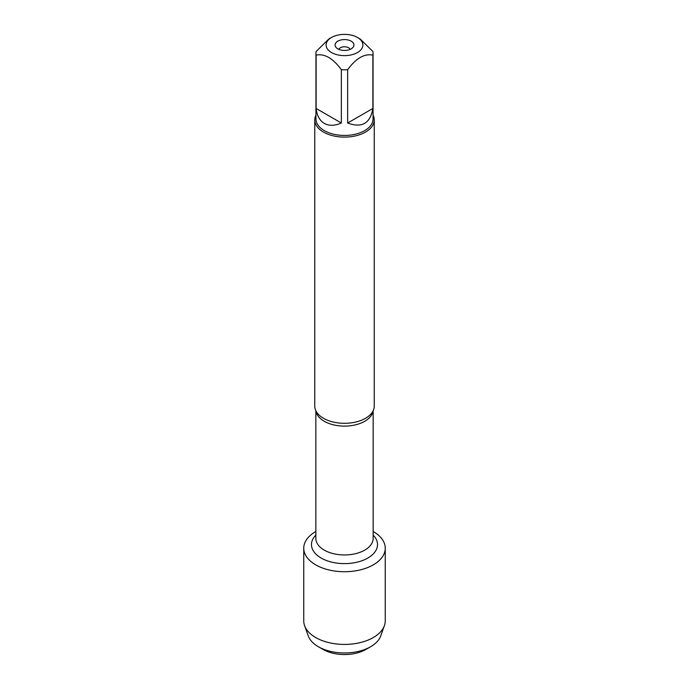 <?xml version="1.0" encoding="UTF-8"?>
<svg xmlns="http://www.w3.org/2000/svg" width="689" height="689" viewBox="0 0 689 689"><rect width="100%" height="100%" fill="white"/><g stroke="black" fill="none" stroke-linecap="round" stroke-linejoin="round"><path stroke-width="1.03" d="M314.761 119.929L314.761 406.131A29.739 17.173 0 0 0 317.129 412.849A29.739 17.173 0 0 0 323.468 418.275A29.739 17.173 0 0 0 371.871 412.849A29.739 17.173 0 0 0 374.239 406.131L374.239 119.929A29.739 17.173 180 0 1 344.5 137.102A29.739 17.173 180 0 1 314.761 119.929A29.739 17.173 180 0 1 315.95 115.123M373.309 531.572A40.746 23.521 180 0 1 373.257 564.877A40.746 23.521 180 0 1 315.588 564.782A40.746 23.521 180 0 1 315.846 531.486A40.746 23.521 180 0 0 303.754 548.211A40.746 23.521 180 0 0 315.691 564.842A40.746 23.521 180 0 0 360.089 569.941A40.746 23.521 180 0 0 385.246 548.211A40.746 23.521 180 0 0 373.154 531.486A40.746 23.521 180 0 1 373.309 531.572M373.05 115.123A29.739 17.173 180 0 1 374.239 119.929M351.166 41.159A9.422 5.443 180 0 1 353.104 47.231A9.422 5.443 180 0 1 344.5 50.452A9.422 5.443 180 0 1 335.896 47.231A9.422 5.443 180 0 1 339.152 40.53A9.422 5.443 180 0 1 351.166 41.159M331.487 52.519A18.405 10.628 0 0 0 357.513 52.519A18.405 10.628 0 0 0 357.513 37.499A18.405 10.628 0 0 0 346.533 34.45A18.405 10.628 0 0 0 331.487 37.499A18.405 10.628 0 0 0 331.487 52.519M347.652 123.021C361.906 128.283 370.312 123.426 372.878 108.457L347.652 123.021L347.652 69.684C356.067 58.255 364.472 53.406 372.878 55.12A28.55 16.484 0 0 0 373.05 53.294A28.55 16.484 0 0 0 372.878 51.477L360.269 39.084L357.513 37.499M372.878 108.457L372.878 55.12M331.487 37.499L328.731 39.084L316.122 51.477A28.55 16.484 0 0 0 315.95 53.294A28.55 16.484 0 0 0 316.122 55.12C324.536 53.406 332.942 58.264 341.348 69.684A28.55 16.484 0 0 0 347.652 69.684M316.122 108.457C316.931 115.614 319.662 120.601 324.312 123.4C329.066 126.027 334.742 125.898 341.348 123.021L316.122 108.457L316.122 55.12M341.348 123.021L341.348 69.684M373.05 53.294L373.05 118.964A28.55 16.484 180 0 1 355.429 134.191A28.55 16.484 180 0 1 324.312 130.617A28.55 16.484 180 0 1 315.95 118.964L315.95 53.294M350.141 49.367A5.796 3.35 0 0 0 348.6 47.765A5.796 3.35 0 0 0 342.915 46.912A5.796 3.35 0 0 0 338.859 49.367M385.246 548.211L385.246 620.901A40.746 23.521 180 0 1 384.402 625.672A40.746 23.521 180 0 1 356.17 643.44A40.746 23.521 180 0 1 315.691 637.532A40.746 23.521 180 0 1 304.598 625.672A40.746 23.521 180 0 1 303.754 620.901L303.754 548.211M304.598 625.672L308.293 635.956A36.973 21.35 0 0 0 318.352 646.721A36.973 21.35 0 0 0 370.648 646.721A36.973 21.35 0 0 0 380.707 635.956L384.402 625.672M318.352 646.721L323.02 649.417A30.376 17.544 180 0 1 323.02 649.408L318.352 646.721M370.648 646.721L365.98 649.408A30.376 17.544 180 0 1 323.02 649.417M373.059 410.928A28.654 16.545 180 0 1 344.5 426.112A28.654 16.545 180 0 1 315.941 410.928M315.846 410.73L315.846 538.41A28.654 16.545 0 0 0 344.5 554.955A28.654 16.545 0 0 0 373.154 538.41L373.154 410.73M373.154 535.103A33.003 19.051 180 0 1 344.5 563.619A33.003 19.051 180 0 1 315.846 535.103"/></g></svg>

